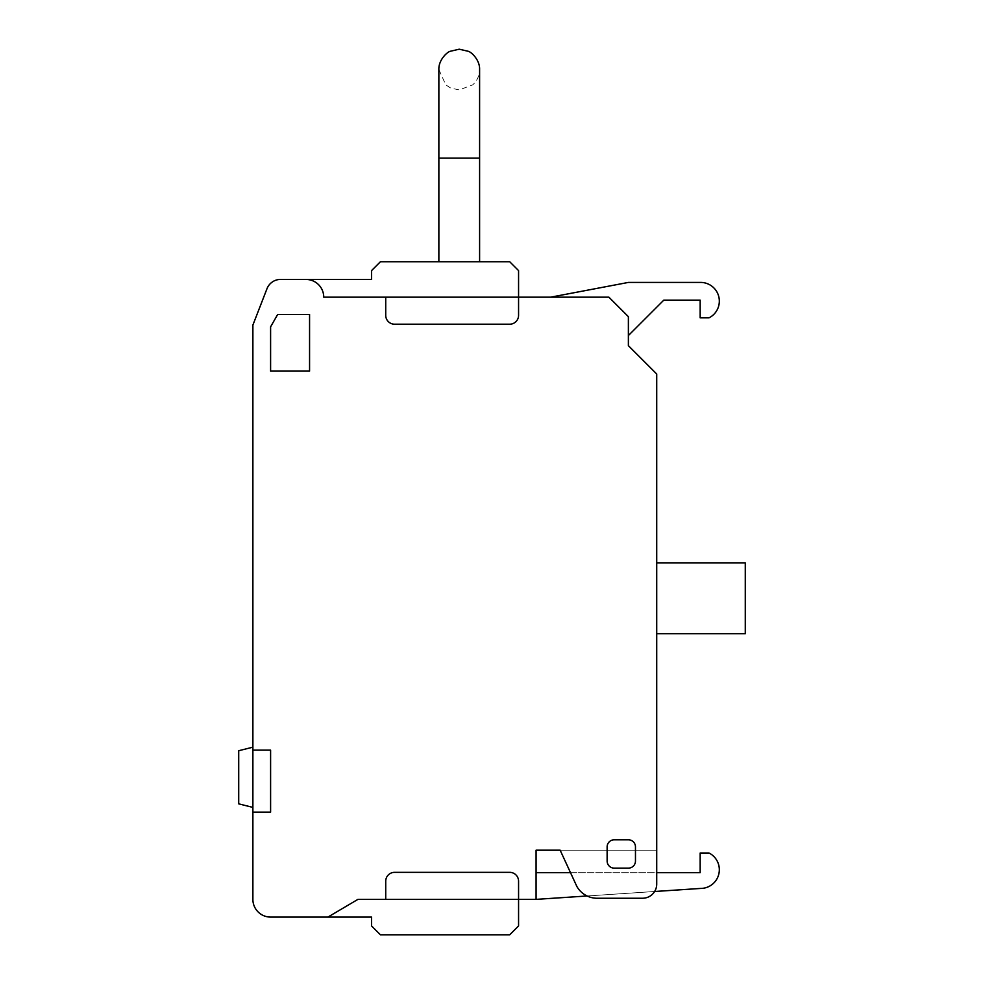 <?xml version="1.0" encoding="UTF-8"?>
<svg xmlns="http://www.w3.org/2000/svg" width="984" height="984" viewBox="0 0 984 984"><rect width="100%" height="100%" fill="white"/><g stroke="black" fill="none" stroke-linecap="round" stroke-linejoin="round"><path stroke-width="0.74" stroke-dasharray="4.92 3.69" d="M656.722 562.848L745.282 562.848L745.282 633.696L656.722 633.696L656.722 562.848L656.722 633.696L745.282 633.696L745.282 562.848L656.722 562.848L745.282 562.848L745.282 633.696L656.722 633.696L656.722 562.848L656.722 633.696L745.282 633.696L745.282 562.848L656.722 562.848L656.722 633.696L656.722 562.848L656.722 633.696L745.282 633.696L745.282 562.848L656.722 562.848L745.282 562.848L745.282 633.696L656.722 633.696L656.722 562.848L656.722 633.696L745.282 633.696L745.282 562.848L656.722 562.848L745.282 562.848L745.282 633.696L656.722 633.696L656.722 562.848L656.722 633.696L745.282 633.696L745.282 562.848L656.722 562.848L745.282 562.848L745.282 633.696L656.722 633.696L656.722 562.848L656.722 633.696L745.282 633.696L745.282 562.848L656.722 562.848L656.722 633.696M371.558 279.456L371.558 270.6L380.414 261.744L509.712 261.744L518.568 270.6L518.568 297.168L323.736 297.168A17.712 17.712 0 0 0 306.024 279.456A17.712 17.712 0 0 1 323.736 297.168L518.568 297.168L518.568 270.6L509.712 261.744L380.414 261.744L371.558 270.6L380.414 261.744L509.712 261.744L518.568 270.6L518.568 297.168L323.736 297.168A17.712 17.712 0 0 0 306.024 279.456L371.558 279.456L306.024 279.456A17.712 17.712 0 0 1 323.736 297.168L518.568 297.168L518.568 270.6L509.712 261.744L380.414 261.744L509.712 261.744L518.568 270.6L518.568 297.168L323.736 297.168A17.712 17.712 0 0 0 306.024 279.456L371.558 279.456L371.558 270.6L380.414 261.744L371.558 270.6L371.558 279.456L371.558 270.6L371.558 279.456L306.024 279.456A17.712 17.712 0 0 1 323.736 297.168A17.712 17.712 0 0 0 306.024 279.456A17.712 17.712 0 0 1 323.736 297.168L518.568 297.168L323.736 297.168L518.568 297.168L518.568 270.6L518.568 297.168L518.568 270.6L509.712 261.744L518.568 270.6L518.568 297.168L518.568 270.6L509.712 261.744L380.414 261.744L509.712 261.744L518.568 270.6L509.712 261.744L380.414 261.744L371.558 270.6L380.414 261.744L509.712 261.744L380.414 261.744L371.558 270.6L371.558 279.456L371.558 270.6L380.414 261.744L371.558 270.6L371.558 279.456L371.558 270.6L371.558 279.456L279.456 279.456A14.625 14.625 0 0 0 267.119 288.373L252.888 325.064L252.888 747.176L252.888 325.064L252.888 747.176L238.718 750.718L238.718 803.854L252.888 807.397L238.718 803.854L238.718 750.718L252.888 747.176L238.718 750.718L238.718 803.854L252.888 807.397L252.888 899.376A17.712 17.712 0 0 0 270.6 917.088L327.906 917.088L357.93 899.376L518.568 899.376L518.568 925.944L509.712 934.8L380.414 934.8L371.558 925.944L371.558 917.088L327.906 917.088L371.558 917.088L371.558 925.944L380.414 934.8L509.712 934.8L518.568 925.944L518.568 899.376L357.93 899.376L327.906 917.088L357.93 899.376L518.568 899.376L518.568 925.944L509.712 934.8L380.414 934.8L371.558 925.944L371.558 917.088L327.906 917.088L371.558 917.088L371.558 925.944L380.414 934.8L509.712 934.8L518.568 925.944L518.568 899.376L357.93 899.376L327.906 917.088L357.93 899.376L327.906 917.088L357.93 899.376L536.083 899.376L700.608 888.441A18.708 18.708 0 0 0 709.021 853.017L700.165 853.017L700.165 872.685L536.083 872.685L536.083 899.376L536.083 872.685L700.165 872.685L700.165 853.017L709.021 853.017A18.708 18.708 0 0 1 700.608 888.441L536.083 899.376L536.083 850.188L656.722 850.188L560.142 850.188L576.895 886.523A23.345 23.345 0 0 0 596.292 898.244A23.345 23.345 0 0 1 576.895 886.523A23.345 23.345 0 0 0 596.292 898.244L642.552 898.244A14.17 14.17 0 0 0 656.722 884.075A14.17 14.17 0 0 1 642.552 898.244A14.17 14.17 0 0 0 656.722 884.075L656.722 850.188L560.142 850.188L656.722 850.188L560.142 850.188L576.895 886.523L560.142 850.188L576.895 886.523L560.142 850.188L656.722 850.188L656.722 884.075A14.17 14.17 0 0 1 642.552 898.244L596.292 898.244A23.345 23.345 0 0 1 576.895 886.523A23.345 23.345 0 0 0 596.292 898.244A23.345 23.345 0 0 1 576.895 886.523A23.345 23.345 0 0 0 596.292 898.244L642.552 898.244A14.17 14.17 0 0 0 656.722 884.075L656.722 374.006L628.382 345.667L656.722 374.006L628.382 345.667L628.382 316.651L608.899 297.168L550.671 297.168L608.899 297.168L628.382 316.651L628.382 335.556L663.806 300.132L700.165 300.132L700.165 317.844L709.021 317.844A18.708 18.708 0 0 0 700.608 282.42L628.382 282.42L550.671 297.168L628.382 282.42L550.671 297.168L608.899 297.168L628.382 316.651L628.382 345.667L628.382 316.651L608.899 297.168L323.736 297.168L518.568 297.168L518.568 270.6L509.712 261.744L380.414 261.744L371.558 270.6L371.558 279.456L306.024 279.456A17.712 17.712 0 0 1 323.736 297.168A17.712 17.712 0 0 0 306.024 279.456A17.712 17.712 0 0 1 323.736 297.168L518.568 297.168L323.736 297.168A17.712 17.712 0 0 0 306.024 279.456A17.712 17.712 0 0 1 323.736 297.168L550.671 297.168M654.618 891.504L587.091 895.981M570.511 872.685L656.722 872.685L656.722 884.075A14.17 14.17 0 0 1 642.552 898.244A14.17 14.17 0 0 0 656.722 884.075L656.722 374.006L628.382 345.667L656.722 374.006L656.722 884.075A14.17 14.17 0 0 1 642.552 898.244L596.292 898.244A23.345 23.345 0 0 1 576.895 886.523L560.142 850.188L576.895 886.523A23.345 23.345 0 0 0 596.292 898.244L642.552 898.244A14.17 14.17 0 0 0 656.722 884.075L656.722 850.188M628.382 335.556L628.382 316.651L608.899 297.168L628.382 316.651L628.382 335.556L663.806 300.132L628.382 335.556L628.382 316.651L608.899 297.168L323.736 297.168A17.712 17.712 0 0 0 306.024 279.456L279.456 279.456A14.625 14.625 0 0 0 267.119 288.373A14.625 14.625 0 0 1 279.456 279.456A14.625 14.625 0 0 0 267.119 288.373L252.888 325.064L267.119 288.373A14.625 14.625 0 0 1 279.456 279.456L306.024 279.456A17.712 17.712 0 0 1 323.736 297.168L608.899 297.168L628.382 316.651L628.382 345.667L628.382 316.651L608.899 297.168L323.736 297.168A17.712 17.712 0 0 0 306.024 279.456M536.083 899.376L357.93 899.376L327.906 917.088L270.6 917.088A17.712 17.712 0 0 1 252.888 899.376L252.888 807.397L238.718 803.854L238.718 750.718L252.888 747.176L238.718 750.718L238.718 803.854L252.888 807.397L252.888 899.376A17.712 17.712 0 0 0 270.6 917.088A17.712 17.712 0 0 1 252.888 899.376A17.712 17.712 0 0 0 270.6 917.088L327.906 917.088L357.93 899.376L536.083 899.376L536.083 850.188L536.083 899.376L536.083 850.188L536.083 899.376L357.93 899.376L518.568 899.376L518.568 925.944L509.712 934.8L380.414 934.8L371.558 925.944L371.558 917.088L327.906 917.088L371.558 917.088L371.558 925.944L380.414 934.8L509.712 934.8L518.568 925.944L518.568 899.376L357.93 899.376L327.906 917.088L357.93 899.376L518.568 899.376L518.568 925.944L509.712 934.8L380.414 934.8L371.558 925.944L371.558 917.088L327.906 917.088L371.558 917.088L371.558 925.944L380.414 934.8L509.712 934.8L518.568 925.944L518.568 899.376L357.93 899.376L327.906 917.088L371.558 917.088L371.558 925.944L380.414 934.8L509.712 934.8L518.568 925.944L518.568 899.376L357.93 899.376L327.906 917.088L357.93 899.376L518.568 899.376L518.568 925.944L509.712 934.8L380.414 934.8L371.558 925.944L371.558 917.088L327.906 917.088L371.558 917.088L371.558 925.944L380.414 934.8L509.712 934.8L518.568 925.944L518.568 899.376L357.93 899.376L327.906 917.088L357.93 899.376L536.083 899.376L700.608 888.441A18.708 18.708 0 0 0 709.021 853.017L700.165 853.017L700.165 872.685L536.083 872.685L536.083 899.376L536.083 872.685M459.233 297.168L479.602 297.168L459.233 297.168M438.864 261.744L438.864 158.129L479.602 158.129L438.864 158.129L479.602 158.129L438.864 158.129L459.233 158.129L438.864 158.129L438.864 69.569L445.764 84.845L450.561 87.994L459.233 89.938L472.701 84.845C477.191 80.737 479.491 75.645 479.602 69.569M663.806 300.132L700.165 300.132L700.165 317.844L700.165 300.132M700.165 317.844L709.021 317.844L700.165 317.844M709.021 317.844A18.708 18.708 0 0 0 700.608 282.42A18.708 18.708 0 0 1 709.021 317.844M700.608 282.42L628.382 282.42M536.083 850.188L560.142 850.188L576.895 886.523A23.345 23.345 0 0 0 596.292 898.244L642.552 898.244A14.17 14.17 0 0 0 656.722 884.075A14.17 14.17 0 0 1 642.552 898.244L596.292 898.244A23.345 23.345 0 0 1 576.895 886.523L560.142 850.188L536.083 850.188M252.888 747.176L252.888 325.064L252.888 750.14L270.6 750.14L270.6 812.132L252.888 812.132L270.6 812.132L270.6 750.14L252.888 750.14L252.888 747.176L252.888 807.397M656.722 872.685L656.722 884.075L656.722 872.685M267.119 288.373L252.888 325.064L267.119 288.373M614.213 839.795L628.382 839.795A7.085 7.085 0 0 1 635.467 846.88L635.467 861.049A7.085 7.085 0 0 1 628.382 868.134L614.213 868.134A7.085 7.085 0 0 1 607.128 861.049L607.128 846.88A7.085 7.085 0 0 1 614.213 839.795L628.382 839.795A7.085 7.085 0 0 1 635.467 846.88L635.467 861.049A7.085 7.085 0 0 1 628.382 868.134L614.213 868.134A7.085 7.085 0 0 1 607.128 861.049L607.128 846.88A7.085 7.085 0 0 1 614.213 839.795M518.568 315.347L518.568 297.168L518.568 315.347A8.856 8.856 0 0 1 509.712 324.203L394.584 324.203A8.856 8.856 0 0 1 385.728 315.347L385.728 297.168L385.728 315.347A8.856 8.856 0 0 0 394.584 324.203L509.712 324.203A8.856 8.856 0 0 0 518.568 315.347M518.568 881.197L518.568 899.376L518.568 881.197A8.856 8.856 0 0 0 509.712 872.341A8.856 8.856 0 0 1 518.568 881.197M385.728 881.197A8.856 8.856 0 0 1 394.584 872.341L509.712 872.341L394.584 872.341A8.856 8.856 0 0 0 385.728 881.197L385.728 899.376L385.728 881.197M270.6 326.836L277.685 314.437L309.566 314.437L277.685 314.437L270.6 326.836L270.6 371.116L309.566 371.116L309.566 314.437L309.566 371.116L270.6 371.116L270.6 326.836M479.602 261.744L479.602 158.129"/><path stroke-width="1.48" d="M587.091 895.981L536.083 899.376L357.93 899.376L327.906 917.088L357.93 899.376L518.568 899.376L518.568 925.944L509.712 934.8L380.414 934.8L371.558 925.944L371.558 917.088L270.6 917.088A17.712 17.712 0 0 1 252.888 899.376L252.888 807.397L238.718 803.854L238.718 750.718L252.888 747.176L252.888 325.064L267.119 288.373A14.625 14.625 0 0 1 279.456 279.456L371.558 279.456L371.558 270.6L380.414 261.744L509.712 261.744L518.568 270.6L518.568 297.168L323.736 297.168A17.712 17.712 0 0 0 306.024 279.456L371.558 279.456M306.024 279.456L279.456 279.456L306.024 279.456A17.712 17.712 0 0 1 323.736 297.168L608.899 297.168L628.382 316.651L628.382 345.667L656.722 374.006L656.722 562.848L745.282 562.848L745.282 633.696L656.722 633.696L656.722 884.075L656.722 850.188L656.722 872.685L700.165 872.685L700.165 853.017L709.021 853.017A18.708 18.708 0 0 1 700.608 888.441L654.618 891.504M536.083 872.685L570.511 872.685M550.671 297.168L628.382 282.42L700.608 282.42A18.708 18.708 0 0 1 709.021 317.844L700.165 317.844L700.165 300.132L663.806 300.132L628.382 335.556M656.722 562.848L656.722 884.075A14.17 14.17 0 0 1 642.552 898.244L596.292 898.244A23.345 23.345 0 0 1 576.895 886.523L560.142 850.188L536.083 850.188L536.083 899.376M438.864 261.744L438.864 69.569C438.446 59.913 447.339 51.844 450.266 51.279L459.233 49.2L468.199 51.279C471.127 51.844 480.02 59.913 479.602 69.569L479.602 158.129L438.864 158.129L479.602 158.129L479.602 261.744M700.165 300.132L663.806 300.132M628.382 282.42L700.608 282.42M252.888 807.397L252.888 747.176M560.142 850.188L536.083 850.188L560.142 850.188M327.906 917.088L270.6 917.088L327.906 917.088M656.722 850.188L656.722 633.696M614.213 839.795L628.382 839.795A7.085 7.085 0 0 1 635.467 846.88L635.467 861.049A7.085 7.085 0 0 1 628.382 868.134L614.213 868.134A7.085 7.085 0 0 1 607.128 861.049L607.128 846.88A7.085 7.085 0 0 1 614.213 839.795M385.728 297.168L385.728 315.347A8.856 8.856 0 0 0 394.584 324.203L509.712 324.203A8.856 8.856 0 0 0 518.568 315.347L518.568 297.168M385.728 899.376L385.728 881.197A8.856 8.856 0 0 1 394.584 872.341L509.712 872.341A8.856 8.856 0 0 1 518.568 881.197L518.568 899.376M270.6 326.836L277.685 314.437L309.566 314.437L309.566 371.116L270.6 371.116L270.6 326.836M252.888 750.14L270.6 750.14L270.6 812.132L252.888 812.132M479.602 158.129L479.602 69.569"/></g></svg>
